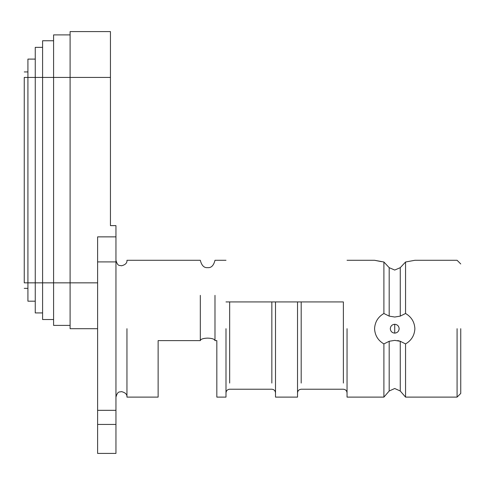 <?xml version="1.0" encoding="UTF-8"?>
<svg xmlns="http://www.w3.org/2000/svg" width="485" height="485" viewBox="0 0 485 485"><rect width="100%" height="100%" fill="white"/><g stroke="black" fill="none" stroke-linecap="round" stroke-linejoin="round"><path stroke-width="0.73" d="M394.723 340.373L389.188 341.282L383.896 343.907C378.058 340.518 374.953 335.444 374.565 328.697C374.953 321.961 378.064 316.893 383.896 313.492L389.188 316.117L394.723 317.026L400.264 316.117L405.557 313.492C411.389 316.887 414.499 321.955 414.881 328.697C414.499 335.438 411.389 340.506 405.557 343.907L405.557 397.112L405.557 343.907L400.264 341.282L394.723 340.373M115.951 397.112C117.819 390.425 119.74 392.389 121.456 391.607C125.379 392.565 127.209 394.402 126.955 397.112L158.134 397.112L158.134 340.615L200.317 340.615L200.317 295.359M200.317 340.615C200.735 339.106 203.185 338.275 207.653 338.118C212.127 338.275 214.57 339.106 214.988 340.615L214.988 295.359M394.723 270.054L389.188 267.665L394.723 270.054L400.264 267.665L405.557 262.003L400.264 267.665L394.723 270.054M397.773 340.543L400.264 341.282L400.264 391.019L400.264 341.282M383.896 313.492L383.896 262.003L389.188 267.665L383.896 262.003L374.565 260.287L381.404 261.639M390.298 328.697C390.577 331.37 392.056 332.849 394.723 333.128C397.397 332.849 398.87 331.37 399.155 328.697C398.87 326.029 397.397 324.55 394.723 324.271C392.056 324.55 390.577 326.029 390.298 328.697M460.75 328.697L460.75 393.438L460.75 328.697M457.082 328.697L457.082 397.112L457.082 328.697M347.042 328.697L347.042 397.112L347.042 328.697M383.896 343.907L383.896 397.112L383.896 343.907M297.523 328.697L297.523 397.112L297.523 301.925L301.191 301.925L225.992 301.925L229.66 301.925L229.66 383.065M275.51 328.697L275.51 397.112L275.51 301.925L271.842 301.925L271.842 383.065M225.992 328.697L225.992 397.112L225.992 328.697M214.988 340.615L216.825 340.615L216.825 397.112L225.992 397.112M126.955 328.697L126.955 397.112L126.955 328.697M97.612 261.912L115.951 261.912L115.951 236.868L97.612 236.868L97.612 410.328L115.951 410.328L115.951 453.414L97.612 453.414L97.612 410.328M115.951 261.912L115.951 410.328M405.557 313.492L405.557 262.003L414.881 260.287L457.082 260.287L460.75 263.955M343.374 383.065L343.374 301.925L301.191 301.925L301.191 383.065M27.918 77.436L27.918 282.846L24.25 282.846C24.25 289.945 24.25 289.945 24.25 282.846L24.25 77.436C24.25 70.343 24.25 70.343 24.25 77.436L27.918 77.436L27.918 59.097L27.918 77.436L35.253 77.436L35.253 47.36L35.253 77.436L42.589 77.436L42.589 40.758L42.589 77.436L53.593 77.436L53.593 34.89L53.593 77.436L70.101 77.436L70.101 31.586L70.101 77.436L110.447 77.436L110.447 31.586L110.447 225.628L115.951 225.628L115.951 236.868M27.918 282.846L27.918 301.191L27.918 282.846L35.253 282.846L35.253 312.928L35.253 282.846L42.589 282.846L42.589 319.53L42.589 282.846L53.593 282.846L53.593 325.399L53.593 282.846L70.101 282.846L70.101 328.697L70.101 282.846L97.612 282.846M35.253 77.436L35.253 282.846M42.589 77.436L42.589 282.846M53.593 77.436L53.593 282.846M70.101 77.436L70.101 282.846M389.188 341.282L389.188 391.019L389.188 341.282M389.188 316.117L389.188 267.665M394.723 333.128L394.723 324.271M400.264 316.117L400.264 267.665M97.612 424.436L115.951 424.436M347.042 397.112L383.896 397.112L389.188 391.019L394.723 388.497L400.264 391.019L405.557 397.112L457.082 397.112L460.75 393.438M225.992 260.287L214.988 260.287C213.667 265.568 211.224 268.011 207.653 267.629C204.082 268.011 201.639 265.568 200.317 260.287L126.955 260.287C127.209 262.997 125.379 264.834 121.456 265.792C119.74 265.01 117.819 266.974 115.951 260.287M297.523 397.112L275.51 397.112M225.992 392.892C226.222 390.68 227.447 389.455 229.66 389.225L271.842 389.225C274.061 389.455 275.28 390.68 275.51 392.892M297.523 392.892C297.754 390.68 298.972 389.455 301.191 389.225L343.374 389.225C345.587 389.455 346.811 390.68 347.042 392.892M110.447 31.586L70.101 31.586M97.612 328.697L70.101 328.697M70.101 325.399L53.593 325.399M70.101 34.89L53.593 34.89M53.593 319.53L42.589 319.53M53.593 40.758L42.589 40.758M42.589 312.928L35.253 312.928M42.589 47.36L35.253 47.36M35.253 301.191L27.918 301.191M35.253 59.097L27.918 59.097M27.918 288.351L24.25 288.351M27.918 71.938L24.25 71.938M374.565 260.287L347.042 260.287"/></g></svg>
